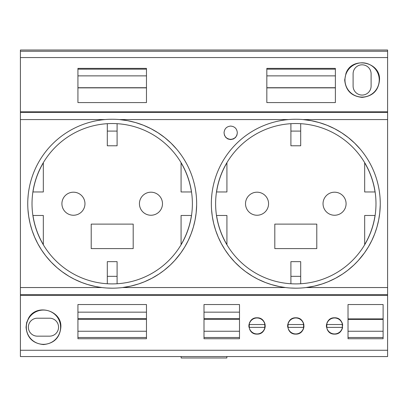 <?xml version="1.0" encoding="UTF-8"?>
<svg xmlns="http://www.w3.org/2000/svg" width="408" height="408" viewBox="0 0 408 408"><rect width="100%" height="100%" fill="white"/><g stroke="black" fill="none" stroke-linecap="round" stroke-linejoin="round"><path stroke-width="0.61" d="M344.694 79.948L345.948 73.491C351.737 55.922 380.74 61.628 379.506 79.948C378.553 90.464 372.749 96.278 362.095 97.379C351.446 96.273 345.647 90.459 344.694 79.948M379.236 79.948A17.136 17.136 0 0 0 362.1 62.812A17.136 17.136 0 0 0 344.964 79.948A17.136 17.136 0 0 0 362.1 97.084A17.136 17.136 0 0 0 379.236 79.948M264.909 324.528L249.171 324.528A8.002 8.002 0 0 1 264.909 324.528M303.669 324.528L287.931 324.528A8.002 8.002 0 0 1 303.669 324.528M146.472 338.737L146.472 304.541L77.928 304.541L77.928 338.737L146.472 338.737M342.429 324.528L326.691 324.528A8.002 8.002 0 0 1 342.429 324.528M20.4 50.016L387.6 50.016L387.6 51.24L20.4 51.24L20.4 50.016M371.101 86.068A9.002 9.002 0 0 1 362.1 95.069A9.002 9.002 0 0 1 353.099 86.068L353.099 73.828A9.002 9.002 0 0 1 362.1 64.821A9.002 9.002 0 0 1 371.101 73.828L371.101 86.068M383.112 304.541L383.112 338.737L348.024 338.737L348.024 304.541L383.112 304.541M326.691 327.384L342.429 327.384A8.002 8.002 0 0 1 326.691 327.384M288.145 324.528A7.788 7.788 0 0 0 288.145 327.384M303.455 327.384A7.788 7.788 0 0 0 303.455 324.528M49.572 336.156A8.976 8.976 0 0 0 58.548 327.18A8.976 8.976 0 0 0 49.572 318.204L37.332 318.204A8.976 8.976 0 0 0 28.356 327.18A8.976 8.976 0 0 0 37.332 336.156L49.572 336.156M383.112 331.245L348.024 331.245M20.4 294.744L387.6 294.744L387.6 295.29L20.4 295.29L20.4 119.575L104.958 119.575M348.024 337.493L383.112 337.493M342.215 327.384A7.788 7.788 0 0 0 342.215 324.528M335.376 68.381L266.832 68.381L266.832 102.576L335.376 102.576L335.376 68.381M387.6 57.553L20.4 57.553L20.4 111.828L387.6 111.828L387.6 51.24M146.472 68.381L77.928 68.381L77.928 102.576L146.472 102.576L146.472 68.381M326.905 324.528A7.788 7.788 0 0 0 326.905 327.384M287.931 327.384L303.669 327.384A8.002 8.002 0 0 1 287.931 327.384M383.112 318.893L348.024 318.893M249.171 327.384L264.909 327.384A8.002 8.002 0 0 1 249.171 327.384M249.385 324.528A7.788 7.788 0 0 0 249.385 327.384M264.695 327.384A7.788 7.788 0 0 0 264.695 324.528M300.696 276.344L290.904 276.344L290.904 261.655L300.696 261.655L300.696 283.754M288.747 330.062A8.16 8.16 0 0 1 288.573 329.751M287.742 327.236A8.16 8.16 0 0 1 287.921 323.845M288.16 323.095A8.16 8.16 0 0 1 288.844 321.693M292.363 318.556A8.16 8.16 0 0 1 292.771 318.383M300.676 319.413A8.16 8.16 0 0 1 301.415 320.035M302.853 321.856A8.16 8.16 0 0 1 303.929 325.252M303.96 325.966A8.16 8.16 0 0 1 302.022 331.24M300.089 332.903A8.16 8.16 0 0 1 299.63 333.163M266.832 75.873L335.376 75.873M335.376 69.161L266.832 69.161M266.832 87.715L335.376 87.715M335.376 87.863L266.832 87.863M295.8 317.796C285.243 317.383 285.253 334.545 295.8 334.116C306.347 334.545 306.357 317.383 295.8 317.796M249.987 330.062A8.16 8.16 0 0 1 249.813 329.751M248.982 327.236A8.16 8.16 0 0 1 249.161 323.845M249.4 323.095A8.16 8.16 0 0 1 250.084 321.693M253.603 318.556A8.16 8.16 0 0 1 254.011 318.383M261.916 319.413A8.16 8.16 0 0 1 262.655 320.035M264.093 321.856A8.16 8.16 0 0 1 265.169 325.252M265.2 325.824A8.16 8.16 0 0 1 263.262 331.24M261.329 332.903A8.16 8.16 0 0 1 260.87 333.163M257.04 317.796C246.483 317.383 246.493 334.545 257.04 334.116C267.587 334.545 267.597 317.383 257.04 317.796M383.112 319.403L348.024 319.403M300.696 123.685L300.696 145.784L290.904 145.784L290.904 123.685M387.6 295.29L387.6 356.556L20.4 356.556L20.4 295.29M20.4 57.553L20.4 51.24M239.496 338.737L239.496 304.541L204 304.541L204 338.737L239.496 338.737M60.858 327.196C62.026 310.366 36.45 303.037 28.54 318.189L26.673 322.539L26.046 327.196C27.02 337.681 32.824 343.47 43.462 344.566C54.091 343.465 59.889 337.671 60.858 327.196M334.56 334.116C345.107 334.545 345.117 317.383 334.56 317.796C324.003 317.383 324.013 334.545 334.56 334.116M339.436 319.413A8.16 8.16 0 0 1 340.175 320.035M341.613 321.856A8.16 8.16 0 0 1 342.689 325.252M342.593 327.384A8.16 8.16 0 0 1 340.782 331.24M338.849 332.903A8.16 8.16 0 0 1 338.39 333.163M327.507 330.062A8.16 8.16 0 0 1 327.333 329.751M326.502 327.236A8.16 8.16 0 0 1 326.68 323.845M326.92 323.095A8.16 8.16 0 0 1 327.604 321.693M331.123 318.556A8.16 8.16 0 0 1 331.531 318.383M204 337.493L239.496 337.493M204 331.245L239.496 331.245M204 319.403L239.496 319.403M77.928 337.493L146.472 337.493M204 318.556L239.496 318.556M181.152 356.556L181.152 357.984L226.848 357.984L226.848 356.556M77.928 331.245L146.472 331.245M77.928 312.161L146.472 312.161M20.4 111.828L20.4 119.575M77.928 319.403L146.472 319.403M146.472 69.161L77.928 69.161M146.472 87.863L77.928 87.863M77.928 87.715L146.472 87.715M77.928 75.873L146.472 75.873M77.928 318.556L146.472 318.556M204 312.161L239.496 312.161M60.588 327.196A17.136 17.136 0 0 0 43.452 310.06A17.136 17.136 0 0 0 26.316 327.196A17.136 17.136 0 0 0 43.452 344.332A17.136 17.136 0 0 0 60.588 327.196M117.096 123.685L117.096 145.784L107.304 145.784L107.304 123.685M387.6 111.828L387.6 294.744M20.4 287.543L101.873 287.543L95.768 286.564L87.766 284.565L81.906 282.555L74.368 279.23L68.921 276.247L62.011 271.646L57.145 267.765L51.148 262.079L45.747 255.841L41.524 249.961L37.822 243.729L34.67 237.216L32.099 230.5L30.11 223.579L28.718 216.52L27.933 209.375M27.861 199.308L28.193 195.004M29.988 184.37L30.891 180.871M91.152 121.931L92.351 121.63M117.096 276.344L107.304 276.344L107.304 261.655L117.096 261.655L117.096 283.754M387.6 119.575L303.042 119.575L311.212 120.681L319.235 122.579L327.043 125.256L334.56 128.683L341.685 132.819L348.406 137.649L354.639 143.131L360.3 149.201M362.549 151.98L364.706 154.887M377.104 180.866L378.007 184.365M379.353 191.418L379.802 194.999M380.098 198.574L380.241 202.174M380.246 205.051L379.751 212.94L378.66 220.06L376.972 227.052L374.687 233.886L371.826 240.506L368.419 246.84L364.477 252.878L358.29 260.534L353.935 264.981L347.672 270.371L342.659 273.987L335.544 278.241L328.032 281.785L322.198 283.942L314.247 286.135L306.127 287.543L387.6 287.543M293.128 119.304L295.8 119.263A84.456 84.456 180 0 0 242.051 268.862A84.456 84.456 180 0 0 295.8 288.175L290.455 288.007M196.646 205.051L196.151 212.94L195.06 220.06L193.372 227.052L191.087 233.886L188.226 240.506L184.819 246.84L180.877 252.878L174.69 260.534L170.335 264.981L164.072 270.371L159.059 273.987L151.944 278.241L144.432 281.785L138.598 283.942L130.647 286.135L122.528 287.543L285.473 287.543L279.368 286.564L271.366 284.565L265.506 282.555L257.968 279.23L252.521 276.247L245.611 271.646L240.746 267.765L234.748 262.079L229.347 255.841L225.124 249.961L221.422 243.729L218.27 237.216L215.699 230.5L213.71 223.579L212.318 216.52L211.533 209.375M211.461 199.308L211.793 195.004M213.588 184.37L214.491 180.871M274.752 121.931L275.951 121.63M375.982 203.72A80.182 80.182 0 0 1 231.622 251.782A80.182 80.182 0 0 1 295.8 123.537A80.182 80.182 0 0 1 375.982 203.72M298.472 288.135L295.8 288.175A84.456 84.456 180 0 0 380.256 203.72A84.456 84.456 180 0 0 295.8 119.263M334.56 215.246A11.526 11.526 180 0 0 346.086 203.72A11.526 11.526 180 0 0 334.56 192.194A11.526 11.526 180 0 0 323.034 203.72A11.526 11.526 180 0 0 334.56 215.246M316.792 224.119L274.808 224.119L274.808 248.6L316.792 248.6L316.792 224.119M257.04 215.246A11.526 11.526 180 0 0 268.566 203.72A11.526 11.526 180 0 0 257.04 192.194A11.526 11.526 180 0 0 245.514 203.72A11.526 11.526 180 0 0 257.04 215.246M226.924 215.475L226.924 244.601A80.096 80.096 180 0 1 216.571 215.475L226.924 215.475M375.029 191.964A80.096 80.096 180 0 0 364.675 162.838L364.675 191.964L375.029 191.964M226.924 191.964L216.571 191.964A80.096 80.096 180 0 1 226.924 162.838L226.924 191.964M364.675 244.601A80.096 80.096 180 0 0 375.029 215.475L364.675 215.475L364.675 244.601M290.904 276.344L290.904 283.754M109.528 119.304L112.2 119.263A84.456 84.456 180 0 0 58.451 268.862A84.456 84.456 180 0 0 112.2 288.175L106.855 288.007M288.558 119.575L119.442 119.575L127.612 120.681L135.635 122.579L143.443 125.256L150.96 128.683L158.085 132.819L164.806 137.649L171.039 143.131L176.7 149.201M178.949 151.98L181.106 154.887M193.504 180.866L194.407 184.365M195.753 191.418L196.202 194.999M196.498 198.574L196.641 202.174M237.313 132.717L236.926 135.196L235.554 137.455L233.509 138.955L230.688 139.587L227.858 138.96L225.813 137.46L224.446 135.201L224.053 132.717C224.441 136.746 226.649 138.955 230.683 139.358L230.688 139.358C234.717 138.955 236.926 136.741 237.313 132.717C236.926 128.688 234.717 126.475 230.683 126.077C226.649 126.48 224.436 128.693 224.053 132.717M114.872 288.135L112.2 288.175A84.456 84.456 180 0 0 196.656 203.72A84.456 84.456 180 0 0 112.2 119.263M192.382 203.72A80.182 80.182 0 0 1 48.022 251.782A80.182 80.182 0 0 1 112.2 123.537A80.182 80.182 0 0 1 192.382 203.72M150.96 215.246A11.526 11.526 180 0 0 162.486 203.72A11.526 11.526 180 0 0 150.96 192.194A11.526 11.526 180 0 0 139.434 203.72A11.526 11.526 180 0 0 150.96 215.246M133.192 224.119L91.208 224.119L91.208 248.6L133.192 248.6L133.192 224.119M73.44 215.246A11.526 11.526 180 0 0 84.966 203.72A11.526 11.526 180 0 0 73.44 192.194A11.526 11.526 180 0 0 61.914 203.72A11.526 11.526 180 0 0 73.44 215.246M43.325 215.475L43.325 244.601A80.096 80.096 180 0 1 32.972 215.475L43.325 215.475M191.429 191.964A80.096 80.096 180 0 0 181.076 162.838L181.076 191.964L191.429 191.964M43.325 191.964L32.972 191.964A80.096 80.096 180 0 1 43.325 162.838L43.325 191.964M181.076 244.601A80.096 80.096 180 0 0 191.429 215.475L181.076 215.475L181.076 244.601M107.304 276.344L107.304 283.754M300.696 131.096L290.904 131.096M387.6 350.258L20.4 350.258M20.4 112.373L387.6 112.373M117.096 131.096L107.304 131.096"/></g></svg>
